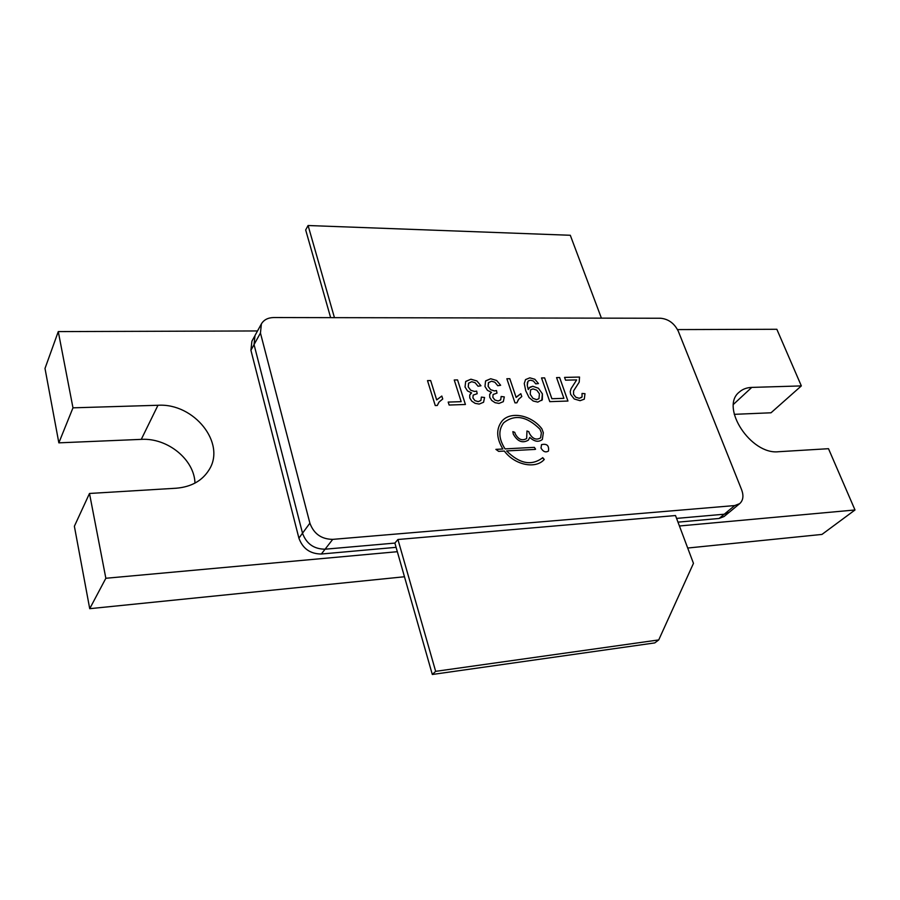 <?xml version="1.0" encoding="UTF-8"?>
<svg xmlns="http://www.w3.org/2000/svg" width="900" height="900" viewBox="0 0 900 900"><rect width="100%" height="100%" fill="white"/><g stroke="black" fill="none" stroke-linecap="round" stroke-linejoin="round"><path stroke-width="1.35" d="M530.246 394.346L532.924 398.295L536.625 399.668L538.965 398.655L539.426 393.829L536.827 390.195L532.991 388.879L530.539 389.891L530.235 394.358L532.913 398.306L536.614 399.679L538.954 398.666M309.892 523.17C313.808 533.812 321.412 539.212 332.719 539.37L734.692 505.564L739.699 503.629C743.175 500.411 743.827 495.821 741.668 489.859L678.352 331.358C674.449 323.415 668.543 319.05 660.656 318.251L273.746 317.543C267.998 317.666 263.88 319.781 261.394 323.899L260.449 333.034L309.892 523.17L302.512 533.205C306.371 543.746 313.886 549.079 325.08 549.202L394.875 543.082L397.924 539.505L675.506 515.543L693.461 563.355L658.732 639.923L654.784 642.904L432.315 674.482L394.875 543.071M534.352 447.345L505.046 448.886C498.645 438.806 498.184 430.11 503.674 422.798C514.71 414.034 526.815 416.183 539.977 429.244L541.361 432.799L540.619 437.861C536.288 440.392 532.553 438.885 529.414 433.35L528.851 431.719L526.972 430.976L526.658 438.502C522.27 441.101 518.49 439.605 515.317 434.014L514.766 432.36L512.865 431.618L513.293 434.104C517.511 441.562 522.551 443.565 528.401 440.111L529.751 437.377C534.409 441.697 538.605 442.395 542.34 439.47L543.341 432.709L541.834 428.726C531.27 414.9 510.277 410.827 501.84 421.279C496.012 428.985 496.361 438.233 502.864 448.999L495.889 449.37L498.645 451.361L504.349 451.058C514.71 465.086 535.624 469.373 544.219 459.517L542.52 457.841C531.562 466.099 519.592 463.793 506.61 450.934L535.05 449.415L535.579 449.19L534.352 447.345L505.035 448.897C498.634 438.817 498.173 430.121 503.662 422.809M542.711 457.639L544.275 459.461M549.788 401.647L567.956 401.04L559.62 377.527L556.571 377.595L563.906 398.329L551.891 398.723L544.613 377.876L541.53 377.944L549.788 401.647M533.419 381.026L535.748 383.85L538.447 383.558L534.859 379.271L529.83 377.831L525.521 379.609L524.25 383.512L525.757 390.803L529.043 397.496L533.171 400.995L537.806 402.109L542.317 399.724L542.396 393.829L538.447 388.26L532.8 386.269L529.852 387.214L528.266 389.554L527.265 385.38L527.366 382.556L528.446 380.869L530.572 380.194L533.419 381.026M500.647 385.267L496.631 380.486L490.702 378.743L485.55 381.071L484.976 386.494L487.463 390.364L491.501 392.321L489.668 394.447L489.757 397.339L491.681 400.433L495.056 402.683L499.039 403.414L503.303 401.659L504.304 396.9L501.154 396.484L500.726 399.791L498.15 400.973L494.876 399.994L492.851 397.305L493.099 394.481L496.991 393.131L496.463 390.532L494.471 390.915L490.601 389.689L488.137 386.359L488.407 382.736L491.501 381.206L494.876 382.219L497.79 385.729L500.647 385.267L496.62 380.498L490.691 378.754L485.752 380.812M471.6 392.906L469.71 395.044L469.777 397.946L471.713 401.085L475.11 403.346L479.16 404.077L483.559 402.255L484.571 397.507L481.365 397.091L480.904 400.421L478.271 401.625L474.964 400.635L472.928 397.924L473.175 395.111L477.18 393.705L476.662 391.084L474.626 391.478L470.711 390.24L468.236 386.876L468.54 383.231L471.701 381.69L475.121 382.702L478.058 386.246L480.949 385.774L476.921 380.959L470.914 379.204L465.66 381.555L465.03 387.011L467.516 390.926L471.6 392.906L470.306 393.964M564.559 377.404L565.538 380.171L576.664 379.901L571.061 388.688L570.229 391.601L570.656 394.391L574.234 398.981L580.084 400.691L584.303 399.161L584.989 393.683L582.03 393.446L582.053 396.934L579.285 398.284L575.764 397.204L573.548 394.358L573.604 390.848L579.206 382.162L579.521 377.055L564.559 377.404M449.123 405.034L465.424 404.483L457.549 379.912L454.241 379.991L461.16 401.659L448.189 402.075L449.123 405.034M516.139 397.429L509.794 378.697L506.858 378.754L514.98 402.874L516.892 402.817L518.423 399.499L521.786 396.54L520.819 393.694L516.139 397.429L509.805 378.686L506.858 378.776M441.821 396.045L436.691 399.915L430.65 380.543L427.5 380.621L435.251 405.551L437.287 405.484L439.054 402.053L442.744 398.993L441.821 396.045L436.781 399.791M541.012 448.043C543.094 451.721 545.569 452.734 548.449 451.08C549.248 445.601 546.941 443.452 541.53 444.623L541.012 448.043M548.46 451.069C549.225 445.601 546.919 443.464 541.519 444.634L541.53 444.623M442.733 398.993L441.81 396.056M437.287 405.484L438.885 402.266M436.68 399.926L430.65 380.543L427.511 380.632M521.775 396.54L520.819 393.694L516.566 396.866M516.881 402.817L518.827 398.993M461.149 401.67L448.2 402.086M465.412 404.483L457.549 379.912L454.241 380.002M581.726 397.373L579.274 398.295L575.752 397.215L573.536 394.369L573.592 390.859L579.195 382.174L579.51 377.066L564.559 377.415M584.303 399.15L584.989 393.683L582.041 393.457M480.938 385.774L476.91 380.97L470.902 379.215L465.772 381.397M477.169 393.705L476.662 391.084L474.615 391.489L470.7 390.251L468.236 386.887L468.697 383.006M480.803 400.567L478.26 401.636L474.952 400.646L472.916 397.935L473.164 395.123M483.57 402.233L484.56 397.519L481.365 397.103M496.98 393.131L496.463 390.532L494.46 390.926L490.59 389.7L488.137 386.37L488.599 382.455M500.591 399.971L498.139 400.984L494.865 400.005L492.84 397.327L493.088 394.493M503.314 401.659L504.304 396.9L501.154 396.495M491.49 392.344L490.286 393.322M538.436 383.558L534.847 379.282L529.819 377.843L525.521 379.609M541.778 400.478L542.385 393.84L538.436 388.271L532.789 386.28L529.155 387.877M528.007 381.296L527.254 385.391L528.266 389.554M530.528 389.902L530.235 394.358M563.906 398.329L551.88 398.734L544.613 377.876L541.53 377.955M567.934 401.04L559.62 377.527L556.582 377.606M535.567 449.19L534.341 447.356M506.599 450.945L506.61 450.934C519.581 463.804 531.551 466.11 542.509 457.853L542.565 457.796M502.853 449.01L495.9 449.37M542.351 439.459L543.33 432.72L541.822 428.738C531.259 414.911 510.266 410.839 501.829 421.29L501.784 421.346M529.74 437.389L528.424 440.1M526.669 438.491L526.646 438.514C522.259 441.113 518.479 439.616 515.306 434.025L514.755 432.371L512.865 431.618M540.619 437.861L540.608 437.873C536.276 440.404 532.541 438.896 529.403 433.373L528.84 431.73L526.961 430.976M676.586 518.4L724.252 514.215L734.692 505.564M739.699 503.629L729.236 512.28L724.252 514.215M254.711 336.094L251.899 341.201L250.92 350.269L298.901 538.121L302.512 533.205L254.047 344.576L255.015 335.486L261.394 323.899M432.315 674.482L435.656 671.344L397.924 539.505M435.656 671.344L658.732 639.923M601.403 318.139L570.296 235.271L308.081 225.518L334.44 317.655M330.649 317.644L305.674 229.95L308.081 225.518M396.09 547.335L321.345 554.017C310.196 553.916 302.715 548.618 298.901 538.121M677.992 522.146L719.1 518.467L724.23 514.215M728.876 512.561L724.072 516.521L719.1 518.467M257.512 330.952L58.275 331.594L72.979 407.835L157.972 405.27C194.051 402.93 226.282 443.171 209.093 469.789C202.264 480.769 191.329 486.911 176.276 488.216L89.494 493.47L105.851 578.273L397.327 551.7M679.433 525.983L855 509.974L828.495 448.695L778.523 451.721C750.893 455.029 719.775 407.205 739.215 392.152C742.511 389.171 746.696 387.585 751.77 387.405L801.337 385.909L776.846 329.276L677.543 329.591M105.851 578.273L89.719 608.681L74.374 526.252L89.494 493.47M89.719 608.681L404.471 576.754M687.712 548.033L821.97 534.42L855 509.974M734.242 414.338L771.019 412.785L801.337 385.909M72.979 407.835L58.849 442.845L45 368.449L58.275 331.594M58.849 442.845L141.278 439.369C167.58 437.715 194.4 459.596 194.974 483.109M321.345 554.017L332.719 539.37M254.047 344.576L260.449 333.034M250.92 350.269L254.059 344.61M733.511 404.303L751.77 387.405M141.278 439.369L157.972 405.27"/></g></svg>
